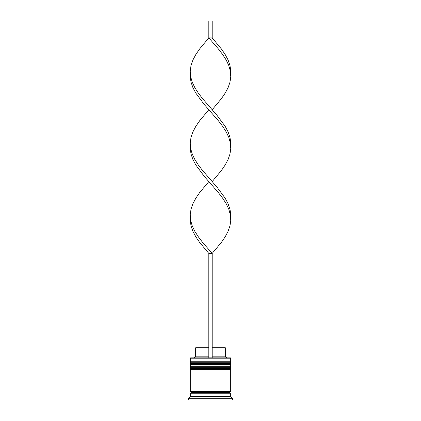 <?xml version="1.0" encoding="UTF-8"?>
<svg xmlns="http://www.w3.org/2000/svg" width="421" height="421" viewBox="0 0 421 421"><rect width="100%" height="100%" fill="white"/><g stroke="black" fill="none" stroke-linecap="round" stroke-linejoin="round"><path stroke-width="0.63" d="M229.698 362.228L191.302 362.228A1.01 1.01 0 0 0 190.292 363.239L230.708 363.239A1.01 1.01 0 0 0 229.698 362.228L191.302 362.228L229.698 362.228A1.01 1.01 0 0 1 230.708 363.239L190.292 363.239L190.292 363.576A1.01 1.01 0 0 0 191.302 364.586A1.01 1.01 0 0 1 190.292 363.576L230.708 363.576L190.292 363.576L190.292 363.239A1.01 1.01 0 0 1 191.302 362.228L190.292 361.218L191.302 362.228L229.698 362.228L230.708 361.218L190.292 361.218L230.708 361.218L230.708 358.187L230.371 357.85L212.184 357.85L230.371 357.85L230.708 358.187L190.292 358.187L230.708 358.187L230.708 361.218L229.698 362.228M229.698 364.586A1.01 1.01 0 0 0 230.708 363.576L230.708 363.239L230.708 363.576A1.01 1.01 0 0 1 229.698 364.586M229.698 367.28L191.302 367.28A1.01 1.01 0 0 0 190.292 368.291L230.708 368.291A1.01 1.01 0 0 0 229.698 367.28L191.302 367.28L229.698 367.28A1.01 1.01 0 0 1 230.708 368.291L190.292 368.291L190.292 368.628A1.01 1.01 0 0 0 191.302 369.638A1.01 1.01 0 0 1 190.292 368.628L230.708 368.628L190.292 368.628L190.292 368.291A1.01 1.01 0 0 1 191.302 367.28L190.292 366.27L191.302 367.28L229.698 367.28L230.708 366.27L190.292 366.27L230.708 366.27L230.708 364.586L190.292 364.586L190.292 366.27L190.292 364.586L230.708 364.586L230.708 366.27L229.698 367.28M229.698 369.638A1.01 1.01 0 0 0 230.708 368.628L230.708 368.291L230.708 368.628A1.01 1.01 0 0 1 229.698 369.638M190.46 393.214A0.842 0.842 0 0 0 191.302 392.372L229.698 392.372A0.842 0.842 0 0 0 230.54 393.214A0.842 0.842 0 0 1 229.698 392.372A0.842 0.842 0 0 1 230.54 391.53A0.842 0.842 0 0 0 229.698 392.372L191.302 392.372A0.842 0.842 0 0 1 190.46 393.214M190.629 357.85L190.292 358.187L190.292 361.218L190.292 358.187L190.629 357.85L208.816 357.85L190.629 357.85M232.392 398.266L230.708 396.582L190.292 396.582L188.608 398.266L232.392 398.266L188.608 398.266L188.608 399.95L232.392 399.95L232.392 398.266L232.392 399.95L188.608 399.95L188.608 398.266L190.292 396.582L230.708 396.582L230.708 393.214L190.292 393.214L190.292 396.582L190.292 393.214L230.708 393.214L230.708 396.582L232.392 398.266M230.708 391.53L230.708 369.638L190.292 369.638L190.292 391.53L230.708 391.53L190.292 391.53L190.292 369.638L230.708 369.638L230.708 391.53M190.46 391.53A0.842 0.842 0 0 1 191.302 392.372A0.842 0.842 0 0 0 190.46 391.53M225.319 347.746L225.319 356.166L227.003 357.85L225.319 356.166L212.184 356.166L225.319 356.166L225.319 347.746L212.184 347.746L225.319 347.746M208.816 356.166L195.681 356.166L208.816 356.166M208.816 347.746L195.681 347.746L208.816 347.746M230.708 217.515L230.766 220.278L229.992 225.809L228.087 231.334L225.161 236.86L221.383 242.385L212.184 253.442L202.601 242.385L198.359 236.86L194.828 231.334L192.202 225.809L190.645 220.278L190.292 217.515L190.234 220.278L191.008 225.809L192.913 231.334L195.839 236.86L199.617 242.385L208.816 253.442L208.816 357.85L212.184 357.85L212.184 253.442L212.184 357.85L208.816 357.85L208.816 253.442L212.184 253.442L221.383 242.385L225.161 236.86L228.087 231.334L229.992 225.809L230.766 220.278L230.355 214.752L228.798 209.226L226.172 203.701L222.641 198.17L218.399 192.644L204.027 176.062L195.839 165.011L192.913 159.485L191.008 153.954L190.234 148.429L190.292 145.666L190.234 148.429L191.008 153.954L192.913 159.485L195.839 165.011L204.027 176.062L218.399 192.644L222.641 198.17L226.172 203.701L228.798 209.226L230.355 214.752L230.708 217.515L230.766 214.752L229.992 209.226L228.087 203.701L225.161 198.17L216.973 187.119L202.601 170.537L198.359 165.011L194.828 159.485L192.202 153.954L190.645 148.429L190.292 145.666M230.708 73.817L230.766 71.054L229.992 65.523L228.087 59.998L225.161 54.472L221.383 48.947L212.184 37.89L208.816 37.89L218.399 48.947L222.641 54.472L226.172 59.998L228.798 65.523L230.355 71.054L230.708 73.817M212.184 109.739L221.383 98.688L225.161 93.162L228.087 87.631L229.992 82.106L230.766 76.58L230.355 71.054L228.798 65.523L226.172 59.998L222.641 54.472L218.399 48.947L208.816 37.89L199.617 48.947L195.839 54.472L192.913 59.998L191.008 65.523L190.234 71.054L190.645 76.58L192.202 82.106L194.828 87.631L198.359 93.162L202.601 98.688L216.973 115.27L225.161 126.321L228.087 131.847L229.992 137.378L230.766 142.903L230.708 145.666L230.766 142.903L229.992 137.378L228.087 131.847L225.161 126.321L216.973 115.27L202.601 98.688L198.359 93.162L194.828 87.631L192.202 82.106L190.645 76.58L190.234 71.054L191.008 65.523L192.913 59.998L195.839 54.472L199.617 48.947L208.816 37.89L208.816 21.05L208.816 37.89L212.184 37.89L212.184 21.05L212.184 37.89M208.816 181.593L199.617 192.644L195.839 198.17L192.913 203.701L191.008 209.226L190.234 214.752L190.645 220.278L192.202 225.809L194.828 231.334L198.359 236.86L202.601 242.385L212.184 253.442L208.816 253.442M190.292 73.817L190.234 76.58L191.008 82.106L192.913 87.631L195.839 93.162L204.027 104.213L218.399 120.795L222.641 126.321L226.172 131.847L228.798 137.378L230.355 142.903L230.708 145.666M212.184 181.593L221.383 170.537L225.161 165.011L228.087 159.485L229.992 153.954L230.766 148.429L230.355 142.903L228.798 137.378L226.172 131.847L222.641 126.321L218.399 120.795L208.816 109.739L199.617 120.795L195.839 126.321L192.913 131.847L191.008 137.378L190.234 142.903L190.645 148.429L192.202 153.954L194.828 159.485L198.359 165.011L202.601 170.537L212.184 181.593M208.816 21.05L212.184 21.05L208.816 21.05M195.681 347.746L195.681 356.166L193.997 357.85"/></g></svg>
